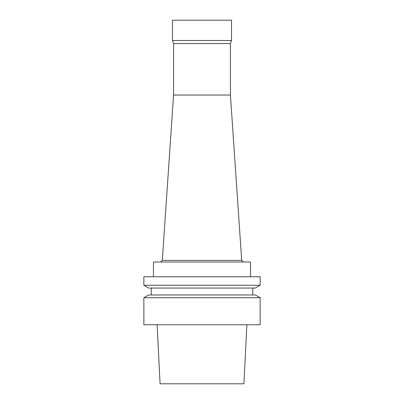 <?xml version="1.0" encoding="UTF-8"?>
<svg xmlns="http://www.w3.org/2000/svg" width="404" height="404" viewBox="0 0 404 404"><rect width="100%" height="100%" fill="white"/><g stroke="black" fill="none" stroke-linecap="round" stroke-linejoin="round"><path stroke-width="0.61" d="M230.421 95.036L173.579 95.036L173.579 43.541L230.421 43.541L230.421 95.036L241.698 260.368L243.526 261.984M173.579 43.541L172.468 40.501L231.532 40.501L230.421 43.541M172.468 40.501L172.468 20.2L231.532 20.2L231.532 40.501M173.579 95.036L162.302 260.368L241.698 260.368M157.121 324.74L160.075 383.8L243.925 383.8L246.879 324.74M202 297.748L260.141 297.748L260.141 324.74L143.859 324.74L143.859 297.748L202 297.748M143.859 297.748L148.662 294.976L255.338 294.976L260.141 297.748M202 288.057L255.338 288.057L260.141 285.28L143.859 285.28L148.662 288.057L202 288.057M143.859 285.28L143.859 276.75L260.141 276.75L260.141 285.28M153.459 276.75L153.459 261.984L250.541 261.984L250.541 276.75M151.242 288.057L151.242 294.976M252.758 288.057L252.758 294.976M162.302 260.368L160.474 261.984"/></g></svg>
